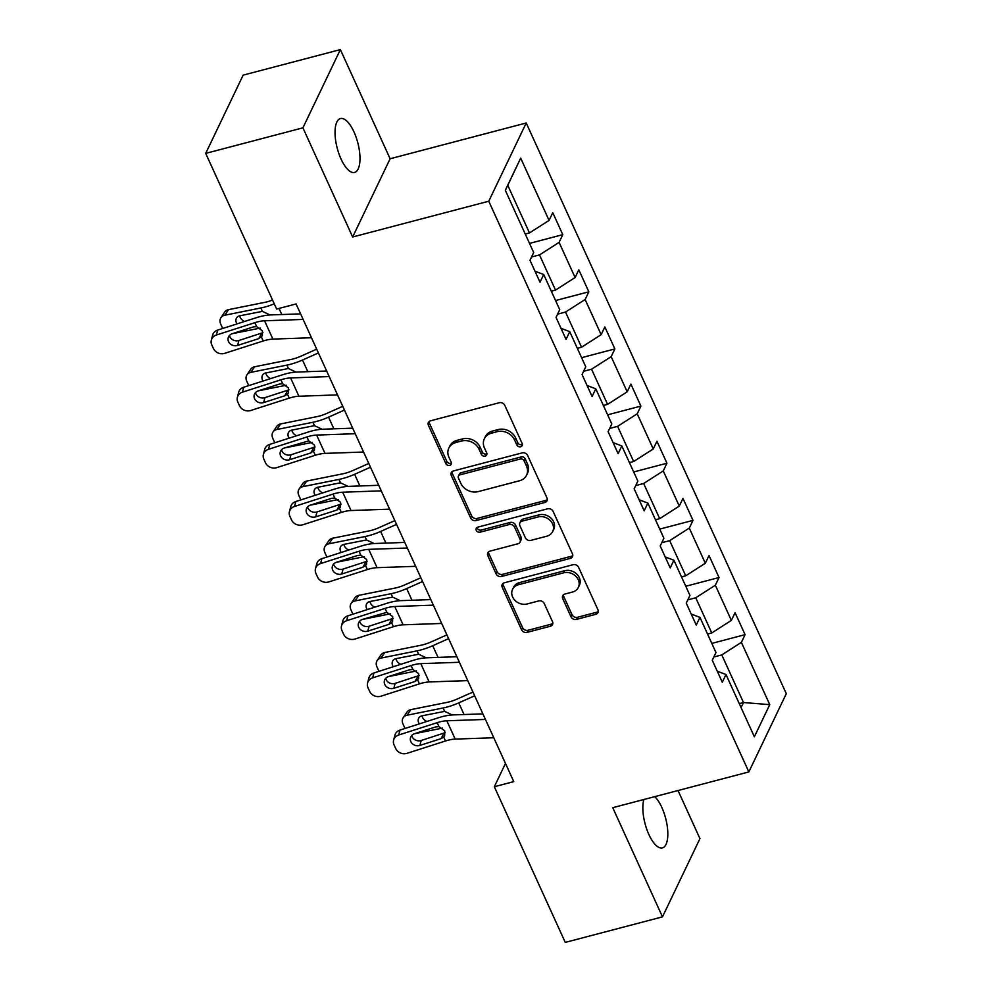 <?xml version="1.0" encoding="UTF-8"?>
<svg xmlns="http://www.w3.org/2000/svg" width="992" height="992" viewBox="0 0 992 992"><rect width="100%" height="100%" fill="white"/><g stroke="black" fill="none" stroke-linecap="round" stroke-linejoin="round"><path stroke-width="1.49" d="M520.651 446.747A2.988 2.517 -154.4 0 0 522.176 443.523L504.767 405.319A4.266 3.596 -154.4 0 0 499.311 402.727L430.615 420.782A4.266 3.596 -154.4 0 0 428.395 422.53A4.266 3.596 -154.4 0 0 428.432 425.382L445.842 463.586A2.988 2.517 -154.4 0 0 451.186 462.185L448.93 457.238A13.665 11.52 -154.4 0 1 448.818 448.124A13.665 11.52 -154.4 0 1 455.898 442.519L461.627 441.018A13.665 11.52 -154.4 0 1 479.086 449.314L481.343 454.262A2.988 2.517 -154.4 0 0 486.688 452.848L484.431 447.913A13.665 11.52 -154.4 0 1 484.319 438.799A13.665 11.52 -154.4 0 1 491.4 433.194L497.128 431.681A13.665 11.52 -154.4 0 1 514.588 439.977L516.832 444.924A2.988 2.517 -154.4 0 0 520.651 446.747M484.319 438.799L485.324 436.678A13.665 11.52 -154.4 0 1 492.416 431.074L498.133 429.573A13.665 11.52 -154.4 0 1 515.592 437.869L517.849 442.816A2.988 2.517 -154.4 0 0 522.4 444.304M429.114 421.575A4.266 3.596 -154.4 0 0 429.449 423.274L446.859 461.466A2.988 2.517 -154.4 0 0 451.41 462.966M448.818 448.124L449.835 446.016A13.665 11.52 -154.4 0 1 456.915 440.411L462.644 438.898A13.665 11.52 -154.4 0 1 480.103 447.194L482.348 452.141A2.988 2.517 -154.4 0 0 486.898 453.642M643.895 799.502A27.85 10.652 75.3 0 0 648.867 834.483A27.85 10.652 75.3 0 0 662.42 847.887A27.85 10.652 75.3 0 0 661.825 807.426A27.85 10.652 75.3 0 0 654.757 796.65M353.995 131.961A27.85 10.652 75.3 0 0 340.442 118.556A27.85 10.652 75.3 0 0 341.037 159.03A27.85 10.652 75.3 0 0 354.59 172.422A27.85 10.652 75.3 0 0 353.995 131.961M571.008 616.801A4.266 3.596 -154.4 0 0 576.464 619.392L595.746 614.321A4.266 3.596 -154.4 0 0 597.953 612.572A4.266 3.596 -154.4 0 0 597.928 609.72L578.584 567.3A4.266 3.596 -154.4 0 0 573.128 564.708L504.432 582.763A4.266 3.596 -154.4 0 0 502.212 584.511A4.266 3.596 -154.4 0 0 502.25 587.363L521.581 629.784A4.266 3.596 -154.4 0 0 527.037 632.375L550.324 626.262A4.266 3.596 -154.4 0 0 552.532 624.514A4.266 3.596 -154.4 0 0 552.507 621.662L544.224 603.508A4.266 3.596 -154.4 0 0 538.768 600.916L527.223 603.942A11.42 9.622 -154.4 0 1 515.071 600.47A11.42 9.622 -154.4 0 1 512.542 589.397A11.42 9.622 -154.4 0 1 518.456 584.71L563.692 572.818A11.42 9.622 -154.4 0 1 575.844 576.29A11.42 9.622 -154.4 0 1 578.373 587.376A11.42 9.622 -154.4 0 1 572.458 592.063L564.919 594.034A4.266 3.596 -154.4 0 0 562.7 595.795A4.266 3.596 -154.4 0 0 562.737 598.635L571.008 616.801L572.024 614.68A4.266 3.596 -154.4 0 0 577.48 617.272L596.762 612.213A4.266 3.596 -154.4 0 0 598.25 611.419M612.746 807.686L662.482 916.856L565.266 942.4L494.326 786.718L513.769 781.609L296.087 303.949L276.644 309.058L205.704 153.388L302.92 127.832L352.656 236.989L488.758 201.227L748.848 771.925L612.746 807.686M544.782 502.498A4.266 3.596 -154.4 0 0 547.001 500.749A4.266 3.596 -154.4 0 0 546.964 497.91L527.632 455.477A4.266 3.596 -154.4 0 0 522.176 452.885L453.468 470.94A4.266 3.596 -154.4 0 0 451.248 472.688A4.266 3.596 -154.4 0 0 451.286 475.54L470.63 517.973A4.266 3.596 -154.4 0 0 476.086 520.564L544.782 502.498L545.798 500.39A4.266 3.596 -154.4 0 0 547.299 499.596M553.102 511.388L572.446 553.809A4.266 3.596 -154.4 0 1 572.483 556.661A4.266 3.596 -154.4 0 1 570.264 558.409L501.555 576.464A4.266 3.596 -154.4 0 1 496.099 573.872L487.828 555.718A4.266 3.596 -154.4 0 1 487.791 552.866A4.266 3.596 -154.4 0 1 490.011 551.118L517.874 543.802A4.266 3.596 -154.4 0 0 520.081 542.041A4.266 3.596 -154.4 0 0 520.044 539.202L514.563 527.149A4.266 3.596 -154.4 0 0 509.107 524.557L480.091 532.183A2.988 2.517 -154.4 0 1 477.797 527.149L547.658 508.797A4.266 3.596 -154.4 0 1 553.102 511.388M488.758 201.227L526.219 122.983L786.296 693.681L748.848 771.925M711.81 643.399L745.079 634.657L735.06 612.684L731.364 620.397L715.344 585.23L719.039 577.518L709.02 555.532L705.324 563.258L689.291 528.091L692.986 520.366L682.98 498.393L679.284 506.106L663.251 470.94L666.946 463.227L656.94 441.254L653.244 448.967L637.211 413.8L640.906 406.088L630.887 384.102L627.192 391.828L611.171 356.661L614.866 348.936L604.847 326.963L601.152 334.676L585.131 299.522L588.826 291.797L578.807 269.824L575.112 277.537L559.091 242.37L562.786 234.658L552.767 212.672L549.072 220.398L520.688 158.125L505.3 190.266L533.684 252.538L529.988 260.251L540.008 282.236L543.703 274.511L534.973 271.2M745.079 634.657L741.384 642.37L769.755 704.642L754.366 736.783L725.995 674.51L722.3 682.236L712.281 660.25L715.976 652.538L699.955 617.371L696.26 625.084L686.241 603.111L689.936 595.398L673.903 560.232L670.208 567.945L660.201 545.972L663.896 538.247L647.863 503.08L644.168 510.806L634.161 488.82L637.856 481.108L621.823 445.941L618.128 453.654L608.108 431.681L611.804 423.968L595.783 388.802L592.088 396.515L582.068 374.542L585.764 366.817L569.743 331.65L566.048 339.376L556.028 317.39L559.724 309.678L543.703 274.511M687.791 599.862L695.739 597.779L711.76 632.946L707.556 634.049M711.76 632.946L731.364 620.397M695.739 597.779L715.344 585.23M699.955 617.371L691.226 614.06M661.751 542.723L669.687 540.64L685.72 575.794L681.504 576.91M685.72 575.794L705.324 563.258M669.687 540.64L689.291 528.091M673.903 560.232L665.186 556.921M635.711 485.584L643.647 483.488L659.68 518.655L655.464 519.758M659.68 518.655L679.284 506.106M643.647 483.488L663.251 470.94M647.863 503.08L639.146 499.77M609.671 428.432L617.607 426.349L633.64 461.516L629.424 462.619M633.64 461.516L653.244 448.967M617.607 426.349L637.211 413.8M621.823 445.941L613.106 442.63M583.631 371.293L591.567 369.21L607.588 404.364L603.384 405.48M607.588 404.364L627.192 391.828M591.567 369.21L611.171 356.661M595.783 388.802L587.066 385.491M557.591 314.154L565.527 312.058L581.548 347.225L577.344 348.328M581.548 347.225L601.152 334.676M565.527 312.058L585.131 299.522M569.743 331.65L561.026 328.34M531.538 257.002L539.487 254.919L555.508 290.086L551.304 291.189M555.508 290.086L575.112 277.537M539.487 254.919L559.091 242.37M520.688 158.125L507.768 185.318L529.468 232.946L525.264 234.05M529.468 232.946L549.072 220.398M352.656 236.989L390.116 158.757L340.368 49.6L302.92 127.832M340.368 49.6L243.152 75.144L205.704 153.388M662.482 916.856L699.943 838.612L678.032 790.537M390.116 158.757L526.219 122.983M505.486 763.418L494.326 786.718M507.768 185.318L505.35 190.365M739.263 703.65L743.479 702.534L721.779 654.918L713.831 657.014M741.061 707.581L743.479 702.534L769.755 704.642M721.779 654.918L741.384 642.37M725.995 674.51L717.266 671.2M529.517 243.4L562.786 234.658M555.557 300.539L588.826 291.797M581.61 357.678L614.866 348.936M607.65 414.83L640.906 406.088M633.69 471.969L666.946 463.227M659.73 529.108L692.986 520.366M685.77 586.26L719.039 577.518M451.968 471.733A4.266 3.596 -154.4 0 0 452.302 473.432L471.634 515.852A4.266 3.596 -154.4 0 0 477.09 518.444L545.798 500.39M524.086 460.834A2.988 2.517 -154.4 0 0 520.267 459.023L459.966 474.87A2.988 2.517 -154.4 0 0 458.44 478.094L460.809 483.302A13.665 11.52 -154.4 0 0 478.268 491.598L519.498 480.76A13.665 11.52 -154.4 0 0 526.578 475.168A13.665 11.52 -154.4 0 0 526.467 466.054L524.086 460.834L525.103 458.726A2.988 2.517 -154.4 0 0 521.284 456.903L520.267 459.023M458.416 476.098L459.42 473.978A2.988 2.517 -154.4 0 1 460.97 472.762L521.284 456.903M526.578 475.168L527.583 473.048A13.665 11.52 -154.4 0 0 527.471 463.934L526.467 466.054M525.103 458.726L527.471 463.934M488.51 551.912A4.266 3.596 -154.4 0 0 488.845 553.61L497.116 571.764A4.266 3.596 -154.4 0 0 502.572 574.356L571.28 556.301A4.266 3.596 -154.4 0 0 572.768 555.508M520.081 542.041L521.098 539.933A4.266 3.596 -154.4 0 0 521.06 537.081L515.567 525.041A4.266 3.596 -154.4 0 0 510.111 522.449L481.108 530.075L480.091 532.183M477.065 527.471A2.988 2.517 -154.4 0 0 481.108 530.075M546.79 536.201A11.42 9.622 -154.4 0 0 552.705 531.514A11.42 9.622 -154.4 0 0 550.176 520.44A11.42 9.622 -154.4 0 0 538.024 516.968L522.077 521.147A4.266 3.596 -154.4 0 0 519.87 522.908A4.266 3.596 -154.4 0 0 519.907 525.748L525.388 537.8A4.266 3.596 -154.4 0 0 530.844 540.392L546.79 536.201M552.705 531.514L553.722 529.406A11.42 9.622 -154.4 0 0 551.18 518.32A11.42 9.622 -154.4 0 0 539.028 514.848L538.024 516.968M519.87 522.908L520.887 520.788A4.266 3.596 -154.4 0 1 523.094 519.039L539.028 514.848M563.419 594.84A4.266 3.596 -154.4 0 0 563.754 596.527L572.024 614.68M578.373 587.376L579.39 585.255A11.42 9.622 -154.4 0 0 576.848 574.182A11.42 9.622 -154.4 0 0 564.696 570.71L563.692 572.818M512.542 589.397L513.546 587.276A11.42 9.622 -154.4 0 1 519.473 582.602L564.696 570.71M502.932 583.556A4.266 3.596 -154.4 0 0 503.266 585.243L522.598 627.676A4.266 3.596 -154.4 0 0 528.054 630.267L551.329 624.142A4.266 3.596 -154.4 0 0 552.829 623.348M272.527 300.03A21.762 8.258 155.5 0 1 264.566 302.411L228.557 309.64L224.824 315.208A8.705 6.857 -146.2 0 0 220.931 317.688A8.705 6.857 -146.2 0 0 220.695 324.037L222.369 327.695A8.705 6.857 -146.2 0 0 222.766 328.464M274.251 303.825A32.637 12.388 155.5 0 1 260.834 307.979L224.824 315.208M260.239 328.092L233.17 333.523A8.705 6.857 -146.2 0 1 232.5 333.622M237.026 323.888A6.956 5.481 33.8 0 1 236.456 322.871A6.956 5.481 33.8 0 1 236.642 317.787A6.956 5.481 33.8 0 1 239.754 315.803L262.384 311.376L269.266 314.625M220.931 317.688L224.663 312.12A8.705 6.857 33.8 0 1 228.557 309.64M239.717 315.816A6.956 5.481 -146.2 0 0 240.188 317.304A6.956 5.481 -146.2 0 0 244.59 321.458M311.488 337.739L272.899 339.103A21.762 8.258 -24.5 0 0 263.215 340.988L224.75 353.326A8.705 7.688 -165.3 0 1 213.441 348.564L211.78 344.894A8.705 7.688 -165.3 0 1 211.333 340.132A8.705 7.688 -165.3 0 1 216.405 335.011L254.87 322.673L256.668 326.616L262.458 330.869L262.372 335.78L258.751 338.632L237.596 345.427A6.956 6.15 14.7 0 1 228.544 341.608A6.956 6.15 14.7 0 1 228.197 337.801A6.956 6.15 14.7 0 1 232.252 333.709L253.406 326.914L256.668 326.616M300.601 313.869L270.692 314.923A32.637 12.388 -24.5 0 0 256.159 317.75L217.694 330.088L216.405 335.011M303.143 319.424L264.554 320.788A21.762 8.258 -24.5 0 0 254.87 322.673M211.333 340.132L212.623 335.209A8.705 7.688 14.7 0 1 217.694 330.088M229.437 335.494A6.956 6.15 -165.3 0 0 229.846 336.685A6.956 6.15 -165.3 0 0 238.886 340.504L262.954 332.655M316.696 349.184L301.022 356.153A21.762 8.258 155.5 0 1 290.606 359.563L254.597 366.78L250.864 372.347A8.705 6.857 -146.2 0 0 246.971 374.827A8.705 6.857 -146.2 0 0 246.748 381.176L248.409 384.834A8.705 6.857 -146.2 0 0 248.806 385.603M318.407 352.941L302.51 360.022A32.637 12.388 155.5 0 1 286.874 365.118L250.864 372.347M286.279 385.231L259.21 390.662A8.705 6.857 -146.2 0 1 258.54 390.774M263.066 381.027A6.956 5.481 33.8 0 1 262.496 380.01A6.956 5.481 33.8 0 1 262.682 374.939A6.956 5.481 33.8 0 1 265.794 372.955L288.424 368.516L295.306 371.764M246.971 374.827L250.703 369.272A8.705 6.857 33.8 0 1 254.597 366.78M265.757 372.955A6.956 5.481 -146.2 0 0 266.228 374.443A6.956 5.481 -146.2 0 0 270.63 378.597M342.736 406.323L327.062 413.292A21.762 8.258 155.5 0 1 316.646 416.702L280.637 423.931L276.904 429.499A8.705 6.857 -146.2 0 0 273.011 431.979A8.705 6.857 -146.2 0 0 272.788 438.315L274.449 441.986A8.705 6.857 -146.2 0 0 274.846 442.754M344.447 410.08L328.55 417.161A32.637 12.388 155.5 0 1 312.914 422.27L276.904 429.499M312.319 442.382L285.25 447.814A8.705 6.857 -146.2 0 1 284.58 447.913M289.106 438.166A6.956 5.481 33.8 0 1 288.548 437.15A6.956 5.481 33.8 0 1 288.734 432.078A6.956 5.481 33.8 0 1 291.846 430.094L314.464 425.667L321.346 428.916M273.011 431.979L276.743 426.411A8.705 6.857 33.8 0 1 280.637 423.931M291.797 430.106A6.956 5.481 -146.2 0 0 292.268 431.594A6.956 5.481 -146.2 0 0 296.67 435.748M337.528 394.89L298.939 396.242A21.762 8.258 -24.5 0 0 289.255 398.127L250.79 410.477A8.705 7.688 -165.3 0 1 239.481 405.703L237.82 402.045A8.705 7.688 -165.3 0 1 237.373 397.271A8.705 7.688 -165.3 0 1 242.445 392.15L280.91 379.812L282.708 383.755L288.498 388.008L288.412 392.919L287.457 394.184L284.791 395.783L263.636 402.566A6.956 6.15 14.7 0 1 254.597 398.759A6.956 6.15 14.7 0 1 254.237 394.94A6.956 6.15 14.7 0 1 258.292 390.848L279.446 384.053L282.708 383.755M326.653 371.008L296.732 372.062A32.637 12.388 -24.5 0 0 282.199 374.889L243.734 387.227L242.445 392.15M329.183 376.576L290.594 377.927A21.762 8.258 -24.5 0 0 280.91 379.812M237.373 397.271L238.663 392.348A8.705 7.688 14.7 0 1 243.734 387.227M255.477 392.634A6.956 6.15 -165.3 0 0 255.886 393.836A6.956 6.15 -165.3 0 0 264.926 397.643L288.994 389.806M363.568 452.03L324.992 453.394A21.762 8.258 -24.5 0 0 315.295 455.266L276.83 467.616A8.705 7.688 -165.3 0 1 265.534 462.842L263.86 459.184A8.705 7.688 -165.3 0 1 263.413 454.41A8.705 7.688 -165.3 0 1 268.485 449.302L306.95 436.951L308.748 440.894L314.538 445.148L314.464 450.058L310.831 452.922L289.676 459.718A6.956 6.15 14.7 0 1 280.637 455.898A6.956 6.15 14.7 0 1 280.277 452.079A6.956 6.15 14.7 0 1 284.332 447.987L308.748 440.894M352.693 428.16L322.772 429.214A32.637 12.388 -24.5 0 0 308.239 432.028L269.787 444.379L268.485 449.302M355.223 433.715L316.634 435.079A21.762 8.258 -24.5 0 0 306.95 436.951M263.413 454.41L264.703 449.488A8.705 7.688 14.7 0 1 269.787 444.379M281.53 449.785A6.956 6.15 -165.3 0 0 281.926 450.976A6.956 6.15 -165.3 0 0 290.966 454.795L315.034 446.946M368.776 463.462L353.102 470.444A21.762 8.258 155.5 0 1 342.686 473.841L306.677 481.07L302.944 486.638A8.705 6.857 -146.2 0 0 299.063 489.118A8.705 6.857 -146.2 0 0 298.828 495.467L300.489 499.125A8.705 6.857 -146.2 0 0 300.886 499.894M370.5 467.22L354.59 474.3A32.637 12.388 155.5 0 1 338.954 479.409L302.944 486.638M338.359 499.522L311.29 504.953A8.705 6.857 -146.2 0 1 310.632 505.052M315.146 495.318A6.956 5.481 33.8 0 1 314.588 494.301A6.956 5.481 33.8 0 1 314.774 489.217A6.956 5.481 33.8 0 1 317.886 487.233L340.504 482.806L347.386 486.055M299.063 489.118L302.783 483.55A8.705 6.857 33.8 0 1 306.677 481.07M317.837 487.246A6.956 5.481 -146.2 0 0 318.308 488.734A6.956 5.481 -146.2 0 0 322.71 492.888M394.828 520.614L379.155 527.583A21.762 8.258 155.5 0 1 368.726 530.993L332.717 538.21L328.984 543.777A8.705 6.857 -146.2 0 0 325.103 546.257A8.705 6.857 -146.2 0 0 324.868 552.606L326.542 556.264A8.705 6.857 -146.2 0 0 326.926 557.033M396.54 524.371L380.63 531.452A32.637 12.388 155.5 0 1 365.006 536.548L328.984 543.777M364.399 556.661L337.342 562.092A8.705 6.857 -146.2 0 1 336.672 562.204M341.198 552.457A6.956 5.481 33.8 0 1 340.628 551.44A6.956 5.481 33.8 0 1 340.814 546.369A6.956 5.481 33.8 0 1 343.926 544.385L366.556 539.946L373.426 543.194M325.103 546.257L328.823 540.702A8.705 6.857 33.8 0 1 332.717 538.21M343.877 544.385A6.956 5.481 -146.2 0 0 344.36 545.873A6.956 5.481 -146.2 0 0 348.75 550.027M420.868 577.753L405.195 584.722A21.762 8.258 155.5 0 1 394.779 588.132L358.757 595.361L355.037 600.929A8.705 6.857 -146.2 0 0 351.143 603.409A8.705 6.857 -146.2 0 0 350.908 609.745L352.582 613.416A8.705 6.857 -146.2 0 0 352.978 614.184M422.58 581.51L406.67 588.591A32.637 12.388 155.5 0 1 391.046 593.7L355.037 600.929M390.439 613.812L363.382 619.244A8.705 6.857 -146.2 0 1 362.712 619.343M367.238 609.596A6.956 5.481 33.8 0 1 366.668 608.58A6.956 5.481 33.8 0 1 366.854 603.508A6.956 5.481 33.8 0 1 369.966 601.524L392.596 597.097L399.478 600.346M351.143 603.409L354.876 597.841A8.705 6.857 33.8 0 1 358.757 595.361M369.917 601.536A6.956 5.481 -146.2 0 0 370.4 603.012A6.956 5.481 -146.2 0 0 374.79 607.178M389.608 509.169L351.032 510.533A21.762 8.258 -24.5 0 0 341.335 512.418L302.882 524.756A8.705 7.688 -165.3 0 1 291.574 519.994L289.9 516.324A8.705 7.688 -165.3 0 1 289.453 511.562A8.705 7.688 -165.3 0 1 294.537 506.441L332.99 494.103L334.788 498.046L340.591 502.299L340.504 507.21L336.871 510.062L315.716 516.857A6.956 6.15 14.7 0 1 306.677 513.038A6.956 6.15 14.7 0 1 306.317 509.231A6.956 6.15 14.7 0 1 310.384 505.139L331.539 498.344L334.788 498.046M378.733 485.299L348.824 486.353A32.637 12.388 -24.5 0 0 334.279 489.18L295.827 501.518L294.537 506.441M381.263 490.854L342.686 492.218A21.762 8.258 -24.5 0 0 332.99 494.103M289.453 511.562L290.743 506.639A8.705 7.688 14.7 0 1 295.827 501.518M307.57 506.924A6.956 6.15 -165.3 0 0 307.966 508.115A6.956 6.15 -165.3 0 0 317.018 511.934L341.087 504.085M415.648 566.32L377.072 567.672A21.762 8.258 -24.5 0 0 367.375 569.557L328.922 581.895A8.705 7.688 -165.3 0 1 317.614 577.133L315.94 573.475A8.705 7.688 -165.3 0 1 315.493 568.701A8.705 7.688 -165.3 0 1 320.577 563.58L359.03 551.242L360.828 555.185L366.631 559.438L366.544 564.349L362.923 567.213L341.756 573.996A6.956 6.15 14.7 0 1 332.717 570.189A6.956 6.15 14.7 0 1 332.357 566.37A6.956 6.15 14.7 0 1 336.424 562.278L357.579 555.483L360.828 555.185M404.773 542.438L374.864 543.492A32.637 12.388 -24.5 0 0 360.332 546.319L321.867 558.657L320.577 563.58M407.303 548.006L368.726 549.357A21.762 8.258 -24.5 0 0 359.03 551.242M315.493 568.701L316.783 563.778A8.705 7.688 14.7 0 1 321.867 558.657M333.61 564.064A6.956 6.15 -165.3 0 0 334.006 565.266A6.956 6.15 -165.3 0 0 343.058 569.073L367.127 561.236M441.7 623.46L403.112 624.824A21.762 8.258 -24.5 0 0 393.427 626.696L354.962 639.046A8.705 7.688 -165.3 0 1 343.654 634.272L341.98 630.614A8.705 7.688 -165.3 0 1 341.533 625.84A8.705 7.688 -165.3 0 1 346.617 620.732L385.07 608.381L386.868 612.324L392.671 616.578L392.584 621.488L391.629 622.753L388.963 624.352L367.809 631.148A6.956 6.15 14.7 0 1 358.757 627.328A6.956 6.15 14.7 0 1 358.397 623.509A6.956 6.15 14.7 0 1 362.464 619.417L386.868 612.324M430.813 599.59L400.904 600.644A32.637 12.388 -24.5 0 0 386.372 603.458L347.907 615.809L346.617 620.732M433.343 605.145L394.766 606.509A21.762 8.258 -24.5 0 0 385.07 608.381M341.533 625.84L342.823 620.918A8.705 7.688 14.7 0 1 347.907 615.809M359.65 621.215A6.956 6.15 -165.3 0 0 360.046 622.406A6.956 6.15 -165.3 0 0 369.098 626.225L393.167 618.376M446.908 634.892L431.235 641.874A21.762 8.258 155.5 0 1 420.819 645.271L384.797 652.5L381.077 658.068A8.705 6.857 -146.2 0 0 377.183 660.548A8.705 6.857 -146.2 0 0 376.948 666.884L378.622 670.555A8.705 6.857 -146.2 0 0 379.018 671.324M448.62 638.65L432.71 645.73A32.637 12.388 155.5 0 1 417.086 650.839L381.077 658.068M416.479 670.952L389.422 676.383A8.705 6.857 -146.2 0 1 388.752 676.482M393.278 666.748A6.956 5.481 33.8 0 1 392.708 665.731A6.956 5.481 33.8 0 1 392.894 660.647A6.956 5.481 33.8 0 1 396.006 658.663L418.636 654.236L425.518 657.485M377.183 660.548L380.916 654.98A8.705 6.857 33.8 0 1 384.797 652.5M395.969 658.676A6.956 5.481 -146.2 0 0 396.44 660.164A6.956 5.481 -146.2 0 0 400.83 664.318M467.74 680.599L429.152 681.963A21.762 8.258 -24.5 0 0 419.467 683.848L381.002 696.186A8.705 7.688 -165.3 0 1 369.694 691.424L368.02 687.754A8.705 7.688 -165.3 0 1 367.573 682.992A8.705 7.688 -165.3 0 1 372.657 677.871L411.122 665.533L412.92 669.476L418.711 673.729L418.624 678.64L415.003 681.492L393.849 688.287A6.956 6.15 14.7 0 1 384.797 684.468A6.956 6.15 14.7 0 1 384.437 680.661A6.956 6.15 14.7 0 1 388.504 676.569L409.659 669.774L412.92 669.476M456.853 656.729L426.944 657.783A32.637 12.388 -24.5 0 0 412.412 660.598L373.947 672.948L372.657 677.871M459.395 662.284L420.806 663.648A21.762 8.258 -24.5 0 0 411.122 665.533M367.573 682.992L368.875 678.069A8.705 7.688 14.7 0 1 373.947 672.948M385.69 678.354A6.956 6.15 -165.3 0 0 386.086 679.545A6.956 6.15 -165.3 0 0 395.138 683.364L419.207 675.515M472.948 692.044L457.275 699.013A21.762 8.258 155.5 0 1 446.859 702.41L410.849 709.64L407.117 715.207A8.705 6.857 -146.2 0 0 403.223 717.687A8.705 6.857 -146.2 0 0 402.988 724.036L404.662 727.694A8.705 6.857 -146.2 0 0 405.058 728.463M474.66 695.801L458.75 702.869A32.637 12.388 155.5 0 1 443.126 707.978L407.117 715.207M442.519 728.091L415.462 733.522A8.705 6.857 -146.2 0 1 414.792 733.634M419.318 723.887A6.956 5.481 33.8 0 1 418.748 722.87A6.956 5.481 33.8 0 1 418.934 717.799A6.956 5.481 33.8 0 1 422.046 715.815L444.676 711.376L451.558 714.624M403.223 717.687L406.956 712.12A8.705 6.857 33.8 0 1 410.849 709.64M422.009 715.815A6.956 5.481 -146.2 0 0 422.48 717.303A6.956 5.481 -146.2 0 0 426.882 721.457M493.78 737.75L455.192 739.102A21.762 8.258 -24.5 0 0 445.507 740.987L407.042 753.325A8.705 7.688 -165.3 0 1 395.734 748.563L394.072 744.905A8.705 7.688 -165.3 0 1 393.613 740.131A8.705 7.688 -165.3 0 1 398.697 735.01L437.162 722.672L438.96 726.615L444.751 730.868L444.664 735.779L443.709 737.044L441.043 738.643L419.889 745.426A6.956 6.15 14.7 0 1 410.837 741.619A6.956 6.15 14.7 0 1 410.477 737.8A6.956 6.15 14.7 0 1 414.544 733.708L435.699 726.913L438.96 726.615M482.893 713.868L452.984 714.922A32.637 12.388 -24.5 0 0 438.452 717.749L399.987 730.087L398.697 735.01M485.435 719.436L446.846 720.787A21.762 8.258 -24.5 0 0 437.162 722.672M393.613 740.131L394.915 735.208A8.705 7.688 14.7 0 1 399.987 730.087M411.73 735.494A6.956 6.15 -165.3 0 0 412.139 736.696A6.956 6.15 -165.3 0 0 421.178 740.503L445.247 732.666M515.592 437.869L514.588 439.977M498.133 429.573L497.128 431.681M492.416 431.074L491.4 433.194M482.348 452.141L481.343 454.262M480.103 447.194L479.086 449.314M462.644 438.898L461.627 441.018M456.915 440.411L455.898 442.519M446.859 461.466L445.842 463.586M429.449 423.274L428.432 425.382M517.849 442.816L516.832 444.924M477.09 518.444L476.086 520.564M471.634 515.852L470.63 517.973M452.302 473.432L451.286 475.54M460.97 472.762L459.966 474.87M571.28 556.301L570.264 558.409M502.572 574.356L501.555 576.464M497.116 571.764L496.099 573.872M488.845 553.61L487.828 555.718M521.06 537.081L520.044 539.202M515.567 525.041L514.563 527.149M510.111 522.449L509.107 524.557M523.094 519.039L522.077 521.147M563.754 596.527L562.737 598.635M519.473 582.602L518.456 584.71M551.329 624.142L550.324 626.262M528.054 630.267L527.037 632.375M522.598 627.676L521.581 629.784M503.266 585.243L502.25 587.363M596.762 612.213L595.746 614.321M577.48 617.272L576.464 619.392M281.778 314.538L279 308.438M262.384 311.376L260.834 307.979M261.417 337.032L263.215 340.988M264.554 320.788L272.899 339.103M238.886 340.504L237.596 345.427M258.751 338.632L261.801 333.151M307.818 371.678L302.51 360.022M288.424 368.516L286.874 365.118M333.858 428.817L328.55 417.161M314.464 425.667L312.914 422.27M287.457 394.184L289.255 398.127M290.594 377.927L298.939 396.242M264.926 397.643L263.636 402.566M284.791 395.783L287.841 390.29M313.497 451.323L315.295 455.266M316.634 435.079L324.992 453.394M290.966 454.795L289.676 459.718M310.831 452.922L313.881 447.442M359.898 485.968L354.59 474.3M340.504 482.806L338.954 479.409M385.938 543.108L380.63 531.452M366.556 539.946L365.006 536.548M411.99 600.247L406.67 588.591M392.596 597.097L391.046 593.7M339.537 508.462L341.335 512.418M342.686 492.218L351.032 510.533M317.018 511.934L315.716 516.857M336.871 510.062L339.921 504.581M365.577 565.614L367.375 569.557M368.726 549.357L377.072 567.672M343.058 569.073L341.756 573.996M362.923 567.213L365.961 561.72M391.629 622.753L393.427 626.696M394.766 606.509L403.112 624.824M369.098 626.225L367.809 631.148M388.963 624.352L392.014 618.859M438.03 657.386L432.71 645.73M418.636 654.236L417.086 650.839M417.669 679.892L419.467 683.848M420.806 663.648L429.152 681.963M395.138 683.364L393.849 688.287M415.003 681.492L418.054 676.011M464.07 714.538L458.75 702.869M444.676 711.376L443.126 707.978M443.709 737.044L445.507 740.987M446.846 720.787L455.192 739.102M421.178 740.503L419.889 745.426M441.043 738.643L444.094 733.15"/></g></svg>
